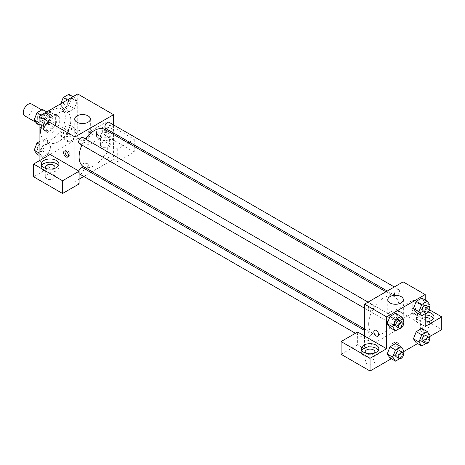 <?xml version="1.0" encoding="UTF-8"?>
<svg xmlns="http://www.w3.org/2000/svg" width="465" height="465" viewBox="0 0 465 465"><rect width="100%" height="100%" fill="white"/><g stroke="black" fill="none" stroke-linecap="round" stroke-linejoin="round"><path stroke-width="0.35" stroke-dasharray="2.33 1.74" d="M24.662 115.808A6.824 3.941 120 0 0 31.486 111.867A6.824 3.941 120 0 0 31.486 103.986M39.798 122.237A6.824 3.941 120 0 0 41.211 125.364A6.824 3.941 120 0 0 48.035 121.423A6.824 3.941 120 0 0 48.035 113.541A6.824 3.941 120 0 0 42.774 115.372A6.824 3.941 120 0 0 39.798 122.237M41.083 115.128L48.162 111.042A9.265 5.348 120 0 1 49.255 111.426A9.265 5.348 120 0 1 50.139 112.181L50.139 120.354A9.265 5.348 120 0 1 48.162 123.777L41.083 127.863A9.265 5.348 120 0 1 39.99 127.48A9.265 5.348 120 0 1 39.107 126.724L39.107 118.552A9.265 5.348 120 0 1 41.083 115.128L46.599 118.308L53.678 114.227L48.162 111.042M48.162 123.777L53.678 126.962L46.599 131.049L41.083 127.863M39.107 126.724L44.623 129.904L44.623 121.737L39.107 118.552M44.623 129.904A9.265 5.348 120 0 0 45.506 130.665A9.265 5.348 120 0 0 46.599 131.049M53.678 126.962A9.265 5.348 120 0 0 55.655 123.539L50.139 120.354M53.678 114.227A9.265 5.348 120 0 1 54.771 114.611A9.265 5.348 120 0 1 55.655 115.367L55.655 123.539M46.599 118.308A9.265 5.348 120 0 0 44.623 121.737M50.139 130.601A9.748 5.632 -60 0 1 45.262 131.084A9.748 5.632 -60 0 1 45.262 119.825A9.748 5.632 -60 0 1 55.015 114.192A9.748 5.632 -60 0 1 56.509 122.004A9.748 5.632 -60 0 1 50.139 130.601M52.894 132.188A9.748 5.632 120 0 0 59.264 123.597A9.748 5.632 120 0 0 57.77 115.785A9.748 5.632 120 0 0 50.261 118.395A9.748 5.632 120 0 0 46 128.212A9.748 5.632 120 0 0 48.023 132.676A9.748 5.632 120 0 0 52.894 132.188M55.655 115.367L50.139 112.181M40.484 131.392A17.548 10.131 120 0 0 44.123 139.43A17.548 10.131 120 0 0 61.671 129.293A17.548 10.131 120 0 0 61.671 109.031A17.548 10.131 120 0 0 48.145 113.733A17.548 10.131 120 0 0 40.484 131.392M46 134.577A17.548 10.131 120 0 0 49.639 142.616A17.548 10.131 120 0 0 67.187 132.478A17.548 10.131 120 0 0 67.187 112.216A17.548 10.131 120 0 0 53.661 116.918A17.548 10.131 120 0 0 46 134.577M39.107 144.231L42.501 146.184L48.069 142.97L50.859 146.934L48.069 154.113L42.501 157.333L39.711 153.369L42.501 146.184L48.069 142.97L50.865 146.928L48.064 154.113L42.501 157.333L39.705 153.374L42.507 146.184M41.147 115.088L42.501 115.872L48.069 112.652L50.859 116.616L48.064 123.8L42.501 127.015L39.705 123.062L42.501 115.872L48.069 112.652L50.865 116.61M42.553 109.467L45.343 113.431L50.859 116.616L48.069 123.8L42.501 127.015L39.711 123.051L42.507 115.872M71.598 128.59L68.808 135.774L63.24 138.989L60.45 135.024L63.24 127.846L68.808 124.626L71.598 128.59L77.114 131.775L74.324 138.959L68.75 142.174L65.966 138.21L68.75 131.031L74.324 127.811L77.114 131.775L74.319 127.817L68.75 131.031L65.96 138.21L68.762 142.168L74.324 138.959L77.12 131.775M77.719 93.977L77.719 138.558L39.107 160.849L50.139 167.22L33.59 176.776M68.808 94.308L71.598 98.272L68.808 105.456L63.24 108.676L60.45 104.712L65.966 107.892L68.75 100.713L74.324 97.493L77.114 101.457L74.319 108.641L68.75 111.856L65.966 107.892L68.762 100.713L74.324 97.493L77.12 101.451M71.598 98.272L77.114 101.457L74.324 108.641L68.75 111.856L65.96 107.903M104.608 129.008A3.412 1.97 -120 0 0 102.899 128.834A3.412 1.97 -120 0 0 102.899 132.775A3.412 1.97 -120 0 0 106.311 134.745A3.412 1.97 -120 0 0 106.834 132.014A3.412 1.97 -120 0 0 104.608 129.008A3.412 1.97 60 0 1 106.834 132.014A3.412 1.97 60 0 1 106.311 134.751A3.412 1.97 60 0 1 102.899 132.781A3.412 1.97 60 0 1 102.899 128.84A3.412 1.97 60 0 1 104.602 129.008M129.421 142.145L134.251 139.355L105.293 122.638L88.751 132.188L117.703 148.91L128.125 142.895M88.751 132.188L88.751 144.929L77.719 138.558M113.57 124.887L113.57 132.996M113.57 134.49L113.57 159.257L117.703 161.646L134.251 152.096L105.293 135.373L88.751 144.929M113.57 133.879A8.777 5.069 180 0 1 103.811 137.187A8.777 5.069 180 0 1 96.522 132.188A8.777 5.069 180 0 1 99.091 128.607A8.777 5.069 180 0 1 108.653 127.509A8.777 5.069 180 0 1 114.07 132.188A8.777 5.069 180 0 1 113.902 133.188M113.57 133.688A8.777 5.069 0 0 0 99.091 131.793A8.777 5.069 0 0 0 96.522 135.373A8.777 5.069 0 0 0 105.293 140.442A8.777 5.069 0 0 0 114.07 135.373A8.777 5.069 0 0 0 113.629 133.781M108.74 133.385A4.877 2.813 180 0 1 110.17 135.373A4.877 2.813 180 0 1 107.159 137.977A4.877 2.813 180 0 1 101.847 137.367A4.877 2.813 180 0 1 100.423 135.373A4.877 2.813 180 0 1 103.428 132.775A4.877 2.813 180 0 1 108.74 133.385M101.847 146.917A4.877 2.813 180 0 1 100.423 144.929A4.877 2.813 180 0 1 105.293 142.116A4.877 2.813 180 0 1 110.17 144.929A4.877 2.813 180 0 1 107.159 147.527A4.877 2.813 180 0 1 101.847 146.917M105.293 122.638L105.293 135.373M134.251 139.355L134.251 144.935M134.251 146.429L134.251 152.096M117.703 148.91L117.703 161.646M88.059 131.386A7.8 4.505 0 0 0 79.556 130.409A7.8 4.505 0 0 0 74.743 134.571A7.8 4.505 0 0 0 82.543 139.07A7.8 4.505 0 0 0 90.344 134.571A7.8 4.505 0 0 0 88.059 131.386M50.139 154.479L50.139 167.22M68.25 156.38A3.412 1.97 -120 0 0 69.093 156.234A3.412 1.97 -120 0 0 69.093 152.293A3.412 1.97 -120 0 0 65.681 150.323A3.412 1.97 -120 0 0 65.135 150.986M41.809 165.627A8.777 5.069 0 0 0 41.362 167.22A8.777 5.069 0 0 0 50.139 172.288A8.777 5.069 0 0 0 58.916 167.22A8.777 5.069 0 0 0 58.468 165.627M54.556 168.411A4.877 2.813 180 0 1 46.692 169.208A4.877 2.813 180 0 1 45.727 168.411M46.692 178.763A4.877 2.813 180 0 1 45.262 176.776A4.877 2.813 180 0 1 50.139 173.957A4.877 2.813 180 0 1 55.015 176.776A4.877 2.813 180 0 1 52.004 179.374A4.877 2.813 180 0 1 46.692 178.763M79.097 183.937L74.958 181.548L74.958 168.812M87.716 166.621A3.412 1.97 0 0 0 88.716 165.232A3.412 1.97 0 0 0 85.298 163.262A3.412 1.97 0 0 0 81.886 165.232A3.412 1.97 0 0 0 83.996 167.051A3.412 1.97 0 0 0 87.716 166.621A3.412 1.97 180 0 1 83.996 167.045A3.412 1.97 180 0 1 81.886 165.226A3.412 1.97 180 0 1 85.298 163.256A3.412 1.97 180 0 1 88.716 165.226A3.412 1.97 180 0 1 87.716 166.621M113.57 159.257L92.117 171.643M90.826 172.387L83.805 176.444M79.097 179.159L74.958 181.548M104.91 157.124A3.511 2.029 120 0 0 105.636 158.734A3.511 2.029 120 0 0 109.147 156.705A3.511 2.029 120 0 0 109.147 152.654A3.511 2.029 120 0 0 106.444 153.59A3.511 2.029 120 0 0 104.91 157.124M78.847 171.056A3.511 2.029 120 0 0 78.655 172.282A3.511 2.029 120 0 0 79.097 173.66M79.381 173.887A3.511 2.029 120 0 0 82.892 171.864A3.511 2.029 120 0 0 82.892 167.807M105.636 128.416A3.511 2.029 120 0 0 109.147 126.387A3.511 2.029 120 0 0 109.147 122.336M79.381 143.575A3.511 2.029 120 0 0 82.892 141.546A3.511 2.029 120 0 0 82.892 137.495M83.537 166.691A21.448 12.386 120 0 0 104.991 154.304A21.448 12.386 120 0 0 104.991 129.537M85.438 138.965A21.448 12.386 120 0 0 81.927 145.045M368.669 324.053A21.448 12.386 120 0 0 373.11 333.87A21.448 12.386 120 0 0 394.558 321.489A21.448 12.386 120 0 0 394.558 296.717A21.448 12.386 120 0 0 378.033 302.465A21.448 12.386 120 0 0 368.669 324.053M368.228 309.149A3.511 2.029 -60 0 1 369.756 305.615A3.511 2.029 -60 0 1 372.465 304.674A3.511 2.029 -60 0 1 373.192 306.284A3.511 2.029 -60 0 1 371.657 309.818A3.511 2.029 -60 0 1 368.954 310.754A3.511 2.029 -60 0 1 368.228 309.149M394.483 324.308A3.511 2.029 120 0 0 395.209 325.913A3.511 2.029 120 0 0 398.72 323.89A3.511 2.029 120 0 0 398.72 319.833A3.511 2.029 120 0 0 396.011 320.774A3.511 2.029 120 0 0 394.483 324.308M368.228 339.467A3.511 2.029 120 0 0 368.954 341.072A3.511 2.029 120 0 0 372.465 339.043A3.511 2.029 120 0 0 372.465 334.992A3.511 2.029 120 0 0 369.756 335.933A3.511 2.029 120 0 0 368.228 339.467M394.483 293.99A3.511 2.029 120 0 0 395.209 295.601A3.511 2.029 120 0 0 398.72 293.572A3.511 2.029 120 0 0 398.72 289.521A3.511 2.029 120 0 0 396.011 290.456A3.511 2.029 120 0 0 394.483 293.99M364.531 335.992L364.531 348.733L403.138 326.442L396.244 322.46L412.792 312.91L441.75 329.627M403.138 281.86L403.138 326.442M393.146 345.745A3.412 1.97 0 0 0 396.86 346.175A3.412 1.97 0 0 0 398.97 344.356A3.412 1.97 0 0 0 395.558 342.385A3.412 1.97 0 0 0 392.146 344.356A3.412 1.97 0 0 0 393.146 345.745A3.412 1.97 180 0 1 392.146 344.35A3.412 1.97 180 0 1 395.558 342.38A3.412 1.97 180 0 1 398.97 344.35A3.412 1.97 180 0 1 396.86 346.169A3.412 1.97 180 0 1 393.146 345.745M421.755 331.615A4.877 2.813 0 0 0 427.068 332.225A4.877 2.813 0 0 0 430.079 329.627A4.877 2.813 0 0 0 425.202 326.814A4.877 2.813 0 0 0 420.325 329.627A4.877 2.813 0 0 0 421.755 331.615M366.6 363.461A4.877 2.813 0 0 0 371.913 364.072A4.877 2.813 0 0 0 374.924 361.468A4.877 2.813 0 0 0 370.047 358.654A4.877 2.813 0 0 0 365.17 361.468A4.877 2.813 0 0 0 366.6 363.461M391.338 358.73L403.475 351.72M417.593 343.571L429.73 336.567M341.089 354.307L357.637 344.751L364.531 348.733M429.619 321.269A4.877 2.813 180 0 1 421.755 322.065A4.877 2.813 180 0 1 420.325 320.071A4.877 2.813 180 0 1 425.202 317.258M425.202 315.008A8.777 5.069 0 0 0 419 316.491A8.777 5.069 0 0 0 416.425 320.071A8.777 5.069 0 0 0 425.202 325.14A8.777 5.069 0 0 0 433.979 320.071A8.777 5.069 0 0 0 433.531 318.478M425.202 321.954A8.777 5.069 180 0 1 416.425 316.886A8.777 5.069 180 0 1 419 313.305A8.777 5.069 180 0 1 428.277 312.143M374.459 353.109A4.877 2.813 180 0 1 366.6 353.906A4.877 2.813 180 0 1 365.63 353.109M361.718 350.325A8.777 5.069 0 0 0 361.27 351.918A8.777 5.069 0 0 0 370.047 356.981A8.777 5.069 0 0 0 378.824 351.918A8.777 5.069 0 0 0 378.376 350.325M357.637 332.016L357.637 344.751M425.202 326.442L396.244 309.725L412.792 300.169L429.584 309.864M412.792 300.169L412.792 312.91M396.244 309.725L396.244 322.46M413.455 338.828L416.245 331.65M424.597 332.394L421.813 328.43L424.603 332.388L421.807 339.578L416.239 342.792L421.813 339.578L424.597 332.394L430.113 335.579M424.597 302.076L421.807 309.26L416.239 312.48L421.813 309.26L424.597 302.076L421.813 298.112L424.597 302.076L430.113 305.261M413.455 308.516L416.245 301.332M403.858 320.42L398.342 317.235L395.552 324.419M403.085 322.419L401.074 327.604L395.558 324.419L389.984 327.633L395.558 324.419L398.342 317.235L395.558 313.271L398.348 317.229M387.2 323.669L389.99 316.491M387.2 353.987L389.99 346.809M403.858 350.738L398.342 347.553L395.558 343.589L398.348 347.547M403.085 352.737L401.074 357.916L395.558 354.737L398.342 347.553L395.552 354.731M395.558 354.737L389.984 357.951L395.558 354.737M425.202 300.07L425.202 313.672M401.074 312.102A7.8 4.505 0 0 0 392.57 311.126A7.8 4.505 0 0 0 387.758 315.287A7.8 4.505 0 0 0 395.558 319.786A7.8 4.505 0 0 0 403.358 315.287A7.8 4.505 0 0 0 401.074 312.102M377.958 336.166L377.958 336.16A3.412 1.97 -120 0 0 377.958 332.219A3.412 1.97 -120 0 0 374.546 330.249L374.546 330.255M414.861 308.132A3.412 1.97 -120 0 0 413.153 307.964A3.412 1.97 -120 0 0 413.153 311.905A3.412 1.97 -120 0 0 416.57 313.869A3.412 1.97 -120 0 0 417.093 311.137A3.412 1.97 -120 0 0 414.861 308.132M414.024 309.324A3.412 1.97 60 0 1 415.541 311.486A3.412 1.97 60 0 1 415.175 314.677A3.412 1.97 60 0 1 411.763 312.707A3.412 1.97 60 0 1 411.763 308.766A3.412 1.97 60 0 1 413.472 308.934A3.412 1.97 60 0 1 414.001 309.306M401.074 327.604L399.673 328.412M396.529 326.68A3.511 2.029 120 0 0 400.04 324.651A3.511 2.029 120 0 0 400.04 320.6M429.34 307.26L427.329 312.445L425.928 313.253M422.784 311.521A3.511 2.029 120 0 0 426.295 309.492A3.511 2.029 120 0 0 426.295 305.441M427.329 312.445L421.813 309.26M401.074 357.916L399.673 358.724M396.529 356.992A3.511 2.029 120 0 0 400.04 354.969A3.511 2.029 120 0 0 400.04 350.912M429.34 337.578L427.329 342.763L425.928 343.571M422.784 341.839A3.511 2.029 120 0 0 426.295 339.81A3.511 2.029 120 0 0 426.295 335.759M427.329 342.763L421.813 339.578M45.343 113.431L42.553 120.615L36.985 123.83M37.287 118.081A3.511 2.029 120 0 0 38.014 119.691A3.511 2.029 120 0 0 41.525 117.662A3.511 2.029 120 0 0 41.525 113.611A3.511 2.029 120 0 0 38.822 114.553A3.511 2.029 120 0 0 37.287 118.081M48.069 123.8L42.553 120.615M42.501 127.015L39.107 125.056M39.711 123.051L39.107 122.702M48.069 112.652L46.721 111.873M37.264 118.069A3.511 2.029 120 0 0 37.991 119.679A3.511 2.029 120 0 0 41.501 117.651A3.511 2.029 120 0 0 41.501 113.6A3.511 2.029 120 0 0 38.798 114.535A3.511 2.029 120 0 0 37.264 118.069M60.45 104.712L60.834 103.724M63.542 102.928A3.511 2.029 120 0 0 64.269 104.532A3.511 2.029 120 0 0 67.78 102.503A3.511 2.029 120 0 0 67.78 98.452A3.511 2.029 120 0 0 65.077 99.394A3.511 2.029 120 0 0 63.542 102.928M74.324 108.641L68.808 105.456M68.75 111.856L63.24 108.676M68.75 100.713L67.402 99.934M74.324 97.493L72.976 96.714M63.519 102.91A3.511 2.029 120 0 0 64.246 104.52A3.511 2.029 120 0 0 67.756 102.492A3.511 2.029 120 0 0 67.756 98.441A3.511 2.029 120 0 0 65.053 99.382A3.511 2.029 120 0 0 63.519 102.91M39.107 141.779L42.553 139.785L45.343 143.749L42.553 150.933L36.985 154.148M37.287 148.399A3.511 2.029 120 0 0 38.014 150.009A3.511 2.029 120 0 0 41.525 147.98A3.511 2.029 120 0 0 41.525 143.929A3.511 2.029 120 0 0 38.822 144.865A3.511 2.029 120 0 0 37.287 148.399M50.859 146.934L45.343 143.749M48.069 154.113L42.553 150.933M42.501 157.333L39.107 155.374M39.711 153.369L39.107 153.02M48.069 142.97L42.553 139.785M37.264 148.387A3.511 2.029 120 0 0 37.991 149.992A3.511 2.029 120 0 0 41.501 147.969A3.511 2.029 120 0 0 41.501 143.912A3.511 2.029 120 0 0 38.798 144.853A3.511 2.029 120 0 0 37.264 148.387M63.542 133.24A3.511 2.029 120 0 0 64.269 134.85A3.511 2.029 120 0 0 67.78 132.821A3.511 2.029 120 0 0 67.78 128.77A3.511 2.029 120 0 0 65.077 129.712A3.511 2.029 120 0 0 63.542 133.24M74.324 138.959L68.808 135.774M68.75 142.174L63.24 138.989M65.966 138.21L60.45 135.024M68.75 131.031L63.24 127.846M74.324 127.811L68.808 124.626M63.519 133.228A3.511 2.029 120 0 0 64.246 134.838A3.511 2.029 120 0 0 67.756 132.81A3.511 2.029 120 0 0 67.756 128.759A3.511 2.029 120 0 0 65.053 129.694A3.511 2.029 120 0 0 63.519 133.228M35.91 122.301L41.211 125.364M41.769 109.926L48.035 113.541M57.77 115.785L55.015 114.192M48.023 132.676L45.262 131.084M54.771 114.611L49.255 111.426M45.506 130.665L39.99 127.48M67.187 112.216L61.671 109.031M49.639 142.616L44.123 139.43M96.522 132.188L96.522 135.373M114.07 132.188L114.07 135.373M110.17 144.929L110.17 135.373M100.423 144.929L100.423 135.373M74.743 119.052L74.743 134.571M90.344 119.052L90.344 134.571M67.704 157.036L69.093 156.234M64.292 151.131L65.681 150.323M41.362 164.035L41.362 167.22M58.916 164.035L58.916 167.22M55.015 176.776L55.015 167.22M45.262 176.776L45.262 167.22M394.558 296.717L385.979 291.764M373.11 333.87L364.531 328.918M364.531 308.202L368.954 310.754M368.042 302.122L372.465 304.674M398.72 319.833L109.147 152.654M395.209 325.913L105.636 158.734M372.465 334.992L364.531 330.412M368.954 341.072L355.452 333.277M398.72 289.521L394.297 286.963M395.209 295.601L387.275 291.02M430.079 329.627L430.079 320.071M420.325 329.627L420.325 320.071M416.425 316.886L416.425 320.071M433.979 316.886L433.979 320.071M374.924 361.468L374.924 351.918M365.17 361.468L365.17 351.918M361.27 348.733L361.27 351.918M378.824 348.733L378.824 351.918M387.758 299.768L387.758 315.287M403.358 299.768L403.358 315.287M413.153 307.964L411.763 308.766M416.57 313.869L415.175 314.677"/><path stroke-width="0.7" d="M41.769 109.926L31.486 103.986A6.824 3.941 120 0 0 26.232 105.817A6.824 3.941 120 0 0 23.25 112.687A6.824 3.941 120 0 0 24.662 115.808L35.91 122.301M39.107 160.849L39.107 116.267L77.719 93.977L113.57 114.675L113.57 124.887M113.57 132.996L113.57 134.49M113.902 133.188A8.777 5.069 180 0 1 113.57 133.879M128.125 142.895L129.421 142.145M134.251 144.935L134.251 146.429M88.059 115.872A7.8 4.505 180 0 1 90.344 119.052A7.8 4.505 180 0 1 82.543 123.556A7.8 4.505 180 0 1 74.743 119.052A7.8 4.505 180 0 1 79.556 114.896A7.8 4.505 180 0 1 88.059 115.872M74.958 168.812L50.139 154.479L33.59 164.035L62.548 180.751L79.097 171.201L74.958 168.812L74.958 136.966L39.107 116.267M74.958 136.966L113.57 114.675M65.995 156.868A3.412 1.97 60 0 1 63.769 153.863A3.412 1.97 60 0 1 64.292 151.131A3.412 1.97 60 0 1 67.704 153.095A3.412 1.97 60 0 1 67.704 157.036A3.412 1.97 60 0 1 65.995 156.868M65.135 150.986A3.412 1.97 -120 0 0 67.384 156.066A3.412 1.97 -120 0 0 68.25 156.38M43.931 160.454A8.777 5.069 180 0 1 53.498 159.356A8.777 5.069 180 0 1 58.916 164.035A8.777 5.069 180 0 1 50.139 169.103A8.777 5.069 180 0 1 41.362 164.035A8.777 5.069 180 0 1 43.931 160.454M58.468 165.627A8.777 5.069 0 0 0 43.931 163.639A8.777 5.069 0 0 0 41.809 165.627M45.727 168.411A4.877 2.813 180 0 1 45.262 167.22A4.877 2.813 180 0 1 48.273 164.622A4.877 2.813 180 0 1 53.585 165.232A4.877 2.813 180 0 1 55.015 167.22A4.877 2.813 180 0 1 54.556 168.411M33.59 164.035L33.59 176.776L62.548 193.492L79.097 183.937L79.097 171.201M62.548 180.751L62.548 193.492M92.117 171.643L90.826 172.387M83.805 176.444L79.097 179.159M79.097 173.66A3.511 2.029 120 0 0 79.381 173.887L355.452 333.277M364.531 330.412L82.892 167.807A3.511 2.029 120 0 0 78.847 171.056M394.297 286.963L109.147 122.336A3.511 2.029 120 0 0 106.444 123.277A3.511 2.029 120 0 0 104.91 126.811A3.511 2.029 120 0 0 105.636 128.416L387.275 291.02M368.042 302.122L82.892 137.495A3.511 2.029 120 0 0 80.189 138.436A3.511 2.029 120 0 0 78.655 141.965A3.511 2.029 120 0 0 79.381 143.575L364.531 308.202M81.927 145.045A21.448 12.386 120 0 0 79.097 156.868A21.448 12.386 120 0 0 83.537 166.691L364.531 328.918M385.979 291.764L104.991 129.537A21.448 12.386 120 0 0 85.438 138.965M364.531 335.992L357.637 332.016L341.089 341.566L370.047 358.283L386.595 348.733L364.531 335.992L364.531 304.151L403.138 281.86L425.202 294.595L425.202 300.07M341.089 341.566L341.089 354.307L370.047 371.024L391.338 358.73M403.475 351.72L417.593 343.571M429.73 336.567L441.75 329.627L441.75 316.886L425.202 326.442L425.202 313.672M425.202 317.258A4.877 2.813 180 0 1 428.649 318.083A4.877 2.813 180 0 1 430.079 320.071A4.877 2.813 180 0 1 429.619 321.269M433.531 318.478A8.777 5.069 0 0 0 425.202 315.008M428.277 312.143A8.777 5.069 180 0 1 433.979 316.886A8.777 5.069 180 0 1 425.202 321.954M365.63 353.109A4.877 2.813 180 0 1 365.17 351.918A4.877 2.813 180 0 1 370.047 349.105A4.877 2.813 180 0 1 374.924 351.918A4.877 2.813 180 0 1 374.459 353.109M378.376 350.325A8.777 5.069 0 0 0 363.839 348.332A8.777 5.069 0 0 0 361.718 350.325M363.839 345.152A8.777 5.069 180 0 1 373.407 344.053A8.777 5.069 180 0 1 378.824 348.733A8.777 5.069 180 0 1 370.047 353.801A8.777 5.069 180 0 1 361.27 348.733A8.777 5.069 180 0 1 363.839 345.152M370.047 358.283L370.047 371.024M429.584 309.864L441.75 316.886M421.755 334.835L416.239 331.65L421.813 328.43L416.239 331.65L413.455 338.828L416.239 342.792L413.455 338.828L418.971 342.013L421.755 334.835L427.329 331.615L430.113 335.579L429.34 337.578M425.928 313.253L421.755 315.659L416.239 312.48L413.449 308.522L416.239 301.332L421.813 298.112L416.239 301.332L421.755 304.517L427.329 301.297L430.113 305.261L429.34 307.26M399.673 328.412L395.5 330.818L389.984 327.633L387.194 323.681L389.984 316.491L395.558 313.271L389.984 316.491L395.5 319.676L401.074 316.456L403.858 320.42L403.085 322.419M395.5 349.988L389.984 346.809L395.558 343.589L389.984 346.809L387.2 353.987L389.984 357.951L387.2 353.987L392.716 357.172L395.5 349.988L401.074 346.774L403.858 350.738L403.085 352.737M386.595 348.733L386.595 316.886L425.202 294.595M401.074 296.589A7.8 4.505 180 0 1 403.358 299.768A7.8 4.505 180 0 1 395.558 304.273A7.8 4.505 180 0 1 387.758 299.768A7.8 4.505 180 0 1 392.57 295.612A7.8 4.505 180 0 1 401.074 296.589M386.595 316.886L364.531 304.151M374.546 330.249A3.412 1.97 -120 0 0 374.023 332.987A3.412 1.97 -120 0 0 376.255 335.992A3.412 1.97 60 0 1 374.023 332.987A3.412 1.97 60 0 1 374.546 330.255A3.412 1.97 60 0 1 377.958 332.225A3.412 1.97 60 0 1 377.958 336.166A3.412 1.97 60 0 1 376.249 335.992A3.412 1.97 -120 0 0 377.958 336.16M395.5 330.818L392.716 326.854L395.5 319.676M402.8 322.193L400.04 320.6A3.511 2.029 120 0 0 397.337 321.536A3.511 2.029 120 0 0 395.802 325.07A3.511 2.029 120 0 0 396.529 326.68L399.29 328.273A3.511 2.029 120 0 0 402.8 326.244A3.511 2.029 120 0 0 402.8 322.193A3.511 2.029 120 0 0 400.092 323.128A3.511 2.029 120 0 0 398.563 326.663A3.511 2.029 120 0 0 399.29 328.273M389.984 327.633L387.2 323.669L392.716 326.854M401.074 316.456L395.558 313.271M421.755 315.659L418.971 311.695L421.755 304.517M429.055 307.034L426.295 305.441A3.511 2.029 120 0 0 423.592 306.383A3.511 2.029 120 0 0 422.057 309.911A3.511 2.029 120 0 0 422.784 311.521L425.545 313.114A3.511 2.029 120 0 0 429.055 311.085A3.511 2.029 120 0 0 429.055 307.034A3.511 2.029 120 0 0 426.347 307.975A3.511 2.029 120 0 0 424.818 311.503A3.511 2.029 120 0 0 425.545 313.114M416.239 312.48L413.455 308.516L418.971 311.695M427.329 301.297L421.813 298.112M399.673 358.724L395.5 361.136L392.716 357.172M402.8 352.505L400.04 350.912A3.511 2.029 120 0 0 397.337 351.854A3.511 2.029 120 0 0 395.802 355.388A3.511 2.029 120 0 0 396.529 356.992L399.29 358.585A3.511 2.029 120 0 0 402.8 356.562A3.511 2.029 120 0 0 402.8 352.505A3.511 2.029 120 0 0 400.092 353.447A3.511 2.029 120 0 0 398.563 356.981A3.511 2.029 120 0 0 399.29 358.585M395.5 361.136L389.984 357.951M401.074 346.774L395.558 343.589M425.928 343.571L421.755 345.977L418.971 342.013M429.055 337.352L426.295 335.759A3.511 2.029 120 0 0 423.592 336.695A3.511 2.029 120 0 0 422.057 340.229A3.511 2.029 120 0 0 422.784 341.839L425.545 343.426A3.511 2.029 120 0 0 429.055 341.403A3.511 2.029 120 0 0 429.055 337.352A3.511 2.029 120 0 0 426.347 338.288A3.511 2.029 120 0 0 424.818 341.822A3.511 2.029 120 0 0 425.545 343.426M421.755 345.977L416.239 342.792M427.329 331.615L421.813 328.43M39.107 125.056L36.985 123.83L34.195 119.865L36.985 112.687L42.553 109.467L46.721 111.873M39.107 122.702L34.195 119.865M41.147 115.088L36.985 112.687M60.834 103.724L63.24 97.528L68.808 94.308L72.976 96.714M67.402 99.934L63.24 97.528M39.107 155.374L36.985 154.148L34.195 150.183L36.985 143.005L39.107 141.779M39.107 153.02L34.195 150.183M39.107 144.231L36.985 143.005"/></g></svg>
